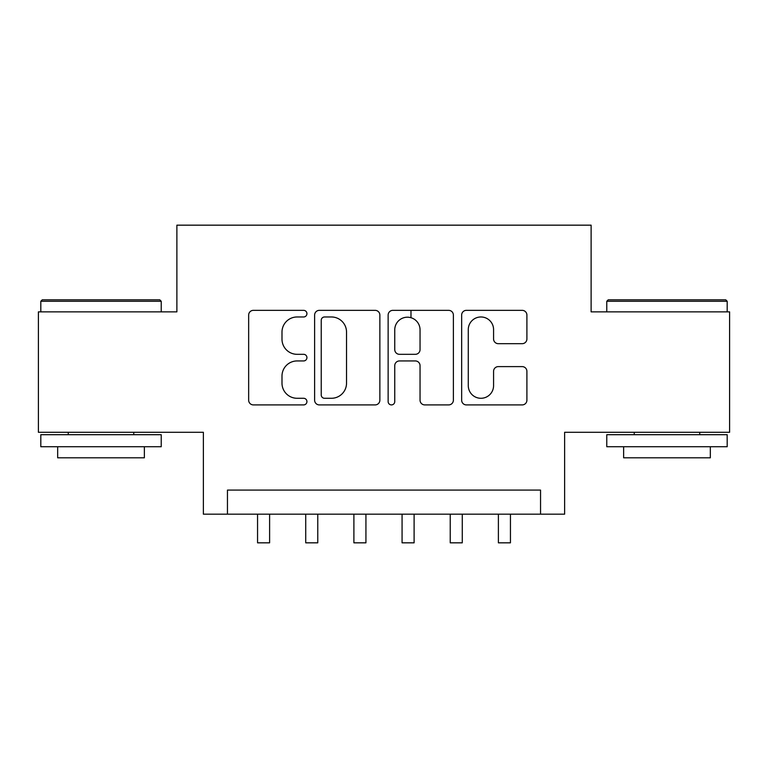 <?xml version="1.0" encoding="UTF-8"?>
<svg xmlns="http://www.w3.org/2000/svg" width="768" height="768" viewBox="0 0 768 768"><rect width="100%" height="100%" fill="white"/><g stroke="black" fill="none" stroke-linecap="round" stroke-linejoin="round"><path stroke-width="1.15" d="M306.931 313.661A3.312 3.312 0 0 0 303.629 310.349L253.392 310.349A4.723 4.723 0 0 0 248.659 315.082L248.659 400.176A4.723 4.723 0 0 0 253.392 404.909L303.629 404.909A3.312 3.312 0 0 0 306.931 401.597A3.312 3.312 0 0 0 303.629 398.285L297.12 398.285A15.13 15.13 0 0 1 281.99 383.155L281.99 376.07A15.13 15.13 0 0 1 297.12 360.941L303.629 360.941A3.312 3.312 0 0 0 306.931 357.629A3.312 3.312 0 0 0 303.629 354.317L297.12 354.317A15.13 15.13 0 0 1 281.99 339.187L281.99 332.093A15.13 15.13 0 0 1 297.12 316.973L303.629 316.973A3.312 3.312 0 0 0 306.931 313.661M522.173 343.68A4.723 4.723 0 0 0 526.906 338.957L526.906 315.082A4.723 4.723 0 0 0 522.173 310.349L466.387 310.349A4.723 4.723 0 0 0 461.654 315.082L461.654 400.176A4.723 4.723 0 0 0 466.387 404.909L522.173 404.909A4.723 4.723 0 0 0 526.906 400.176L526.906 371.338A4.723 4.723 0 0 0 522.173 366.614L498.298 366.614A4.723 4.723 0 0 0 493.574 371.338L493.574 385.642A12.643 12.643 0 0 1 480.922 398.285A12.643 12.643 0 0 1 468.278 385.642L468.278 329.616A12.643 12.643 0 0 1 480.922 316.973A12.643 12.643 0 0 1 493.574 329.616L493.574 338.957A4.723 4.723 0 0 0 498.298 343.68L522.173 343.68M540.547 514.176L564.624 514.176L564.624 432.288L729.6 432.288L729.6 311.866L591.12 311.866L591.12 225.168L176.88 225.168L176.88 311.866L38.4 311.866L38.4 432.288L203.376 432.288L203.376 514.176L540.547 514.176L540.547 490.09L227.453 490.09L227.453 514.176M379.862 315.082A4.723 4.723 0 0 0 375.139 310.349L319.344 310.349A4.723 4.723 0 0 0 314.621 315.082L314.621 400.176A4.723 4.723 0 0 0 319.344 404.909L375.139 404.909A4.723 4.723 0 0 0 379.862 400.176L379.862 315.082M392.861 310.349L448.656 310.349A4.723 4.723 0 0 1 453.379 315.082L453.379 400.176A4.723 4.723 0 0 1 448.656 404.909L424.781 404.909A4.723 4.723 0 0 1 420.048 400.176L420.048 365.664A4.723 4.723 0 0 0 415.325 360.941L399.485 360.941A4.723 4.723 0 0 0 394.752 365.664L394.752 401.597A3.312 3.312 0 0 1 391.45 404.909A3.312 3.312 0 0 1 388.138 401.597L388.138 315.082A4.723 4.723 0 0 1 392.861 310.349M324.547 316.973A3.312 3.312 0 0 0 321.235 320.275L321.235 394.982A3.312 3.312 0 0 0 324.547 398.285L331.402 398.285A15.13 15.13 0 0 0 346.531 383.155L346.531 332.093A15.13 15.13 0 0 0 331.402 316.973L324.547 316.973M420.048 329.856A12.643 12.643 0 0 0 407.405 317.203A12.643 12.643 0 0 0 394.752 329.856L394.752 349.594A4.723 4.723 0 0 0 399.485 354.317L415.325 354.317A4.723 4.723 0 0 0 420.048 349.594L420.048 329.856M257.558 514.176L257.558 542.832L269.606 542.832L269.606 514.176M42.25 299.827L159.782 299.827L161.222 301.277L40.81 301.277L42.25 299.827M101.021 446.736L40.81 446.736L40.81 434.698L161.222 434.698L161.222 446.736L101.021 446.736M144.365 446.736L144.365 457.814L57.667 457.814L57.667 446.736M608.218 299.827L725.75 299.827L727.19 301.277L606.778 301.277L608.218 299.827M666.979 446.736L606.778 446.736L606.778 434.698L727.19 434.698L727.19 446.736L666.979 446.736M710.333 446.736L710.333 457.814L623.635 457.814L623.635 446.736M305.731 514.176L305.731 542.832L317.77 542.832L317.77 514.176M353.894 514.176L353.894 542.832L365.933 542.832L365.933 514.176M410.976 317.722L410.976 310.349M402.067 514.176L402.067 542.832L414.106 542.832L414.106 514.176M450.23 514.176L450.23 542.832L462.269 542.832L462.269 514.176M498.394 514.176L498.394 542.832L510.442 542.832L510.442 514.176M40.81 311.866L40.81 301.277M68.266 434.698L68.266 432.288M133.766 434.698L133.766 432.288M161.222 311.866L161.222 301.277M606.778 311.866L606.778 301.277M634.234 434.698L634.234 432.288M699.734 434.698L699.734 432.288M727.19 311.866L727.19 301.277"/></g></svg>
